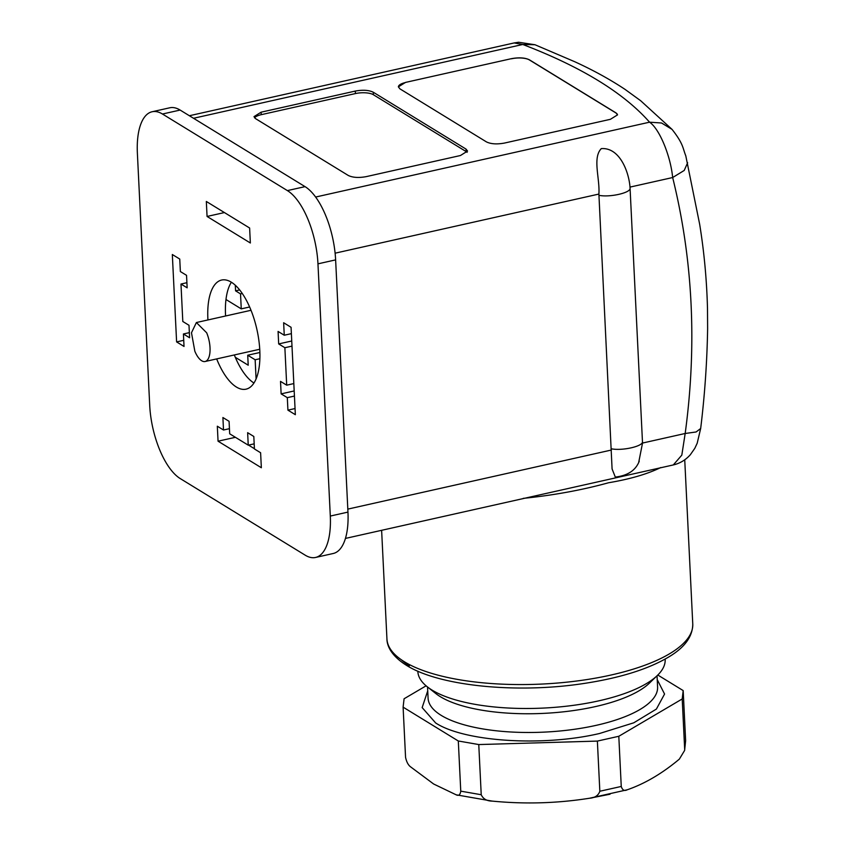 <?xml version="1.0" encoding="UTF-8"?>
<svg xmlns="http://www.w3.org/2000/svg" width="845" height="845" viewBox="0 0 845 845"><rect width="100%" height="100%" fill="white"/><g stroke="black" fill="none" stroke-linecap="round" stroke-linejoin="round"><path stroke-width="1.27" d="M287.384 190.6L162.462 114.022A59.91 25.318 -102.6 0 0 152.111 111.751A59.91 25.318 -102.6 0 0 137.376 153.146L149.713 405.368A59.91 25.318 -102.6 0 0 180.291 478.608L305.214 555.186A59.91 25.318 -102.6 0 0 315.565 557.457A59.91 25.318 -102.6 0 0 330.3 516.063L317.963 263.841A59.91 25.318 -102.6 0 0 287.384 190.6L305.045 186.639L180.122 110.061A59.91 25.318 -102.6 0 0 169.771 107.79L152.111 111.751M315.565 557.457L333.226 553.496A59.91 25.318 -102.6 0 0 347.96 512.102L335.623 259.88A59.91 25.318 -102.6 0 0 305.045 186.639M248.24 445.167L247.638 432.682L253.817 436.474L254.429 448.959L260.609 452.751L261.348 467.739L218.052 441.196L217.323 426.218L223.502 430.01L222.9 417.525L229.079 421.317L229.692 433.802L248.24 445.167L254.176 443.847M250.352 242.99L207.067 216.457L206.328 201.469L249.624 228.013L250.352 242.99M216.669 358.914A55.918 23.628 -102.6 0 0 236.399 387.042A55.918 23.628 -102.6 0 0 246.064 389.165A55.918 23.628 -102.6 0 0 258.823 340.081A55.918 23.628 -102.6 0 0 231.276 282.167A55.918 23.628 -102.6 0 0 221.612 280.044A55.918 23.628 -102.6 0 0 207.933 319.949M182.805 321.491L188.995 325.283L189.597 337.768L183.418 333.976L184.03 346.461L176.605 341.908L172.327 254.514L179.753 259.056L180.365 271.551L186.544 275.333L187.157 287.828L180.978 284.036L182.805 321.491M284.871 347.717L278.681 343.926L278.079 331.441L284.258 335.233L283.645 322.748L291.071 327.3L295.349 414.694L287.923 410.152L287.311 397.657L281.132 393.876L280.519 381.38L286.698 385.172L284.871 347.717L291.99 346.123M248.546 445.104L254.419 448.706M218.052 441.196L235.417 437.309M223.502 430.01L229.439 428.679M207.067 216.457L224.421 212.56M253.965 383.028A55.918 23.628 77.4 0 1 234.329 354.963M225.594 315.988A55.918 23.628 77.4 0 1 231.372 282.219M183.418 333.976L189.354 332.645M176.605 341.908L183.724 340.313M180.978 284.036L186.903 282.705M278.681 343.926L291.736 341M284.258 335.233L291.377 333.638M287.923 410.152L295.042 408.547M287.311 397.657L294.43 396.062M281.132 393.876L294.187 390.95M286.698 385.172L293.817 383.577M657.801 675.028L683.182 690.587L685.633 740.759L684.608 750.455L685.633 740.759M683.182 690.587L682.211 698.963L684.672 749.135M682.211 698.963L618.804 736.28L621.255 786.452C622.395 790.138 624.392 791.258 627.233 789.79C644.819 783.716 662.195 773.492 679.348 759.127L684.608 750.455M610.037 794.226L590.222 798.124M627.233 789.79L589.599 798.229C557.33 803.341 524.829 804.292 492.107 801.092C486.804 801.039 483.182 798.926 481.227 794.733L460.757 791.152C460.198 794.86 458.666 796.085 456.173 794.818L433.643 784.002L410.807 767.006C408.325 765.285 406.582 762.063 405.558 757.321L403.107 707.149L404.079 698.773L426.091 685.823M618.804 736.28L597.373 741.086L478.766 744.561L458.307 740.991L403.107 707.149M427.728 690.851L422.151 707.592L435.65 722.961C464.338 741.783 542.944 746.832 599.601 733.481L633.782 722.802L656.396 709.071L664.561 694.041L657.23 679.634M589.599 798.229C594.975 797.796 598.387 795.472 599.834 791.247L597.373 741.086M478.766 744.561L481.227 794.733M456.173 794.818L492.107 801.092M458.307 740.991L460.757 791.152M657.04 675.768L657.59 687.017A114.888 39.514 177.2 0 1 571.262 729.721A114.888 39.514 177.2 0 1 441.238 715.398A114.888 39.514 177.2 0 1 428.088 698.234L427.538 686.996M417.831 671.173L417.852 671.574A123.814 42.577 -2.8 0 0 427.211 686.731L435.851 693.576A114.888 39.514 -2.8 0 0 440.319 696.671A114.888 39.514 -2.8 0 0 549.123 713.064A114.888 39.514 -2.8 0 0 649.414 683.13L657.347 675.482A123.814 42.577 -2.8 0 0 665.173 659.48L665.152 659.079M427.211 686.731A123.814 42.577 -2.8 0 0 432.017 690.069A123.814 42.577 -2.8 0 0 549.271 707.74A123.814 42.577 -2.8 0 0 657.347 675.482M660.79 467.538C647.344 474.077 629.947 479.147 608.59 482.748C582.12 490.058 553.665 495.265 523.224 498.37M345.447 538.423L628.004 475.091M700.674 428.499L697.188 443.234L694.822 448.304L690.354 454.705C685.675 459.965 679.993 463.377 673.307 464.94L681.82 455.128L685.179 433.485L696.1 431.975L700.674 428.499C704.751 395.207 707.064 361.892 707.624 328.557L707.487 308.245C706.737 279.748 704.128 251.725 699.649 224.189L685.781 155.776C682.771 148.488 683.668 144.094 672.039 129.38L640.668 100.724L624.994 89.348C609.984 79.388 593.253 70.188 574.79 61.748L534.991 44.743L522.78 44.479L514.183 42.937L189.375 115.733M672.039 129.38L661.582 123L649.562 122.187C623.642 92.813 581.381 66.913 522.78 44.479L193.516 118.279M687.629 162.736L684.218 170.447L672.662 177.535C670.539 155.554 659.343 128.662 649.562 122.187L315.607 197.043M639.253 461.201C635.704 470.359 627.729 475.65 615.308 477.066L612.086 468.954L598.894 194.065C600.003 178.496 592.303 157.804 601.302 148.614C619.702 147.252 628.849 171.862 630.011 187.094L642.527 443.055L638.725 462.289M261.116 112.184L355.301 91.07C362.822 89.697 368.811 90.077 373.268 92.221L466.028 149.09L467.549 151.075L460.44 155.522L366.255 176.626C358.734 178.01 352.745 177.619 348.298 175.475L255.528 118.617L254.007 116.631L261.116 112.184L261.242 114.677L355.428 93.573L355.301 91.07M405.494 82.419L511.447 58.664C518.967 57.291 524.956 57.671 529.414 59.815L615.994 112.892L617.515 114.878L610.396 119.314L504.444 143.069C496.923 144.442 490.934 144.062 486.477 141.918L399.907 88.841L398.375 86.855L405.494 82.419L511.447 58.664M467.105 152.353A13.309 4.574 -2.8 0 0 466.144 151.582L373.384 94.725A13.309 4.574 -2.8 0 0 355.428 93.573M261.242 114.677A13.309 4.574 -2.8 0 0 254.567 117.846M617.515 114.941A13.309 4.574 -2.8 0 0 615.994 113.008L529.414 59.942A13.309 4.574 -2.8 0 0 511.457 58.791M405.494 82.535A13.309 4.574 -2.8 0 0 398.386 86.919M256.088 378.972L255.148 359.769L247.722 355.217L248.208 365.209L235.29 357.287M225.974 299.5L241.258 308.869L240.529 293.88L235.575 290.849L235.301 285.24M259.89 358.702L255.148 359.769M259.89 352.492L247.722 355.217M249.624 306.988L241.258 308.869M242.272 293.49L240.529 293.88M239.653 289.93L235.575 290.849M206.666 332.793A19.974 8.439 77.4 0 1 205.124 361.502A19.974 8.439 77.4 0 1 194.846 351.245L191.477 332.761L196.389 322.536L206.666 332.793M180.122 110.061L162.462 114.022M335.623 259.88L317.963 263.841M330.3 516.063L347.96 512.102M621.255 786.452L599.834 791.247M409.402 665.733A147.769 50.816 177.2 0 1 401.238 659.702M692.763 623.969A153.093 52.654 177.2 0 1 577.716 680.88A153.093 52.654 177.2 0 1 404.449 661.793A153.093 52.654 177.2 0 1 386.936 638.926C386.957 645.675 391.013 655.593 406.382 665.279C438.798 685.95 515.471 693.629 581.814 683.795C619.142 678.303 648.305 669.261 669.314 656.639C684.925 647.217 692.742 636.327 692.763 623.969L684.735 459.807M642.527 443.055L685.179 433.485C697.136 345.024 692.963 259.7 672.662 177.535L630.011 187.094M611.41 450.026L347.813 509.112M598.894 194.065L335.106 253.183M642.485 441.798C642.992 446.34 621.941 451.061 611.336 448.779M373.384 94.725L373.268 92.221M466.144 151.582L466.028 149.09M630.085 188.329C630.602 192.871 609.551 197.593 598.936 195.311M381.623 530.311L386.936 638.926M575.022 486.963L575.677 486.815M534.991 44.743L518.587 42.25L514.183 42.937M673.296 464.94L627.803 475.133M205.124 361.502L259.742 349.26M196.389 322.536L251.007 310.295"/></g></svg>
